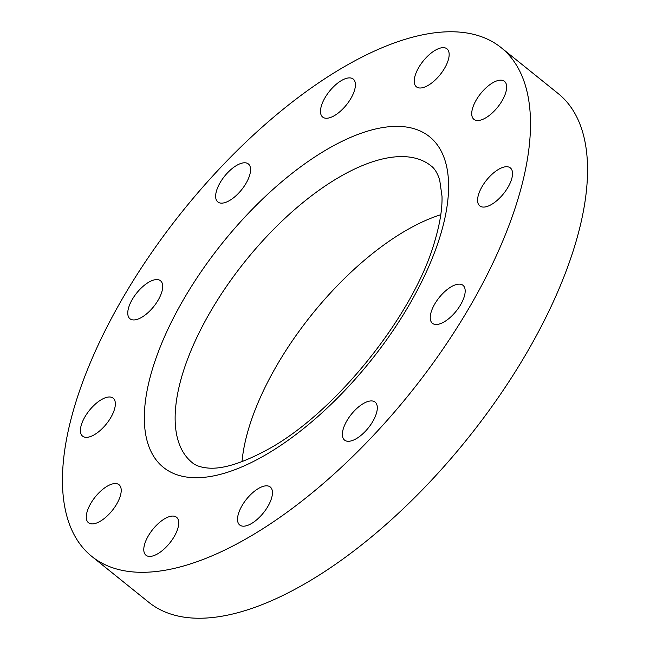 <?xml version="1.0" encoding="UTF-8"?>
<svg xmlns="http://www.w3.org/2000/svg" width="650" height="650" viewBox="0 0 650 650"><rect width="100%" height="100%" fill="white"/><g stroke="black" fill="none" stroke-linecap="round" stroke-linejoin="round"><path stroke-width="0.97" d="M430.69 313.812A24.383 10.879 -51.2 0 0 432.421 323.302A24.383 10.879 -51.2 0 0 450.117 317.509A24.383 10.879 -51.2 0 0 464.726 294.808A24.383 10.879 -51.2 0 0 462.995 285.317A24.383 10.879 -51.2 0 0 445.299 291.119A24.383 10.879 -51.2 0 0 430.69 313.812M349.733 63.619A326.503 145.689 -51.2 0 0 109.712 321.677A326.503 145.689 -51.2 0 0 91.739 556.376A326.503 145.689 -51.2 0 0 243.214 540.451A326.503 145.689 -51.2 0 0 483.234 282.401A326.503 145.689 -51.2 0 0 501.207 47.694A326.503 145.689 -51.2 0 0 349.733 63.619M91.739 556.376L148.793 602.306A326.503 145.689 -51.2 0 0 300.267 586.381A326.503 145.689 -51.2 0 0 540.288 328.323A326.503 145.689 -51.2 0 0 558.261 93.624L501.207 47.694M440.789 214.736A190.458 84.987 -51.2 0 0 409.183 228.678A190.458 84.987 -51.2 0 0 242.019 461.679M478.327 204.035A24.383 10.879 -51.2 0 0 479.773 205.896A24.383 10.879 -51.2 0 0 501.865 195.699A24.383 10.879 -51.2 0 0 511.786 169.772A24.383 10.879 -51.2 0 0 510.339 167.911A24.383 10.879 -51.2 0 0 488.247 178.108A24.383 10.879 -51.2 0 0 478.327 204.035M477.238 120.51A24.383 10.879 -51.2 0 0 499.939 104.138A24.383 10.879 -51.2 0 0 504.481 81.356A24.383 10.879 -51.2 0 0 501.15 80.178A24.383 10.879 -51.2 0 0 478.449 96.549A24.383 10.879 -51.2 0 0 473.907 119.34A24.383 10.879 -51.2 0 0 477.238 120.51M427.716 85.629A24.383 10.879 -51.2 0 0 445.632 66.365A24.383 10.879 -51.2 0 0 446.981 48.839A24.383 10.879 -51.2 0 0 435.671 50.026A24.383 10.879 -51.2 0 0 417.747 69.298A24.383 10.879 -51.2 0 0 416.406 86.824A24.383 10.879 -51.2 0 0 427.716 85.629M343.021 108.737A24.383 10.879 -51.2 0 0 353.243 79.081A24.383 10.879 -51.2 0 0 332.889 87.401A24.383 10.879 -51.2 0 0 322.668 117.065A24.383 10.879 -51.2 0 0 343.021 108.737M245.854 183.633A24.383 10.879 -51.2 0 0 248.389 163.971A24.383 10.879 -51.2 0 0 220.358 182.293A24.383 10.879 -51.2 0 0 217.823 201.955A24.383 10.879 -51.2 0 0 245.854 183.633M162.256 290.257A24.383 10.879 -51.2 0 0 160.518 280.767A24.383 10.879 -51.2 0 0 142.821 286.569A24.383 10.879 -51.2 0 0 128.213 309.262A24.383 10.879 -51.2 0 0 129.951 318.752A24.383 10.879 -51.2 0 0 147.648 312.959A24.383 10.879 -51.2 0 0 162.256 290.257M114.611 400.043A24.383 10.879 -51.2 0 0 113.173 398.182A24.383 10.879 -51.2 0 0 91.081 408.379A24.383 10.879 -51.2 0 0 81.161 434.298A24.383 10.879 -51.2 0 0 82.599 436.158A24.383 10.879 -51.2 0 0 104.699 425.961A24.383 10.879 -51.2 0 0 114.611 400.043M115.7 483.559A24.383 10.879 -51.2 0 0 93.007 499.931A24.383 10.879 -51.2 0 0 88.465 522.722A24.383 10.879 -51.2 0 0 91.796 523.892A24.383 10.879 -51.2 0 0 114.489 507.52A24.383 10.879 -51.2 0 0 119.039 484.738A24.383 10.879 -51.2 0 0 115.7 483.559M165.23 518.44A24.383 10.879 -51.2 0 0 147.306 537.712A24.383 10.879 -51.2 0 0 145.966 555.23A24.383 10.879 -51.2 0 0 157.276 554.044A24.383 10.879 -51.2 0 0 175.199 534.779A24.383 10.879 -51.2 0 0 176.54 517.254A24.383 10.879 -51.2 0 0 165.23 518.44M249.925 495.332A24.383 10.879 -51.2 0 0 239.704 524.997A24.383 10.879 -51.2 0 0 260.057 516.669A24.383 10.879 -51.2 0 0 270.27 487.012A24.383 10.879 -51.2 0 0 249.925 495.332M347.084 420.436A24.383 10.879 -51.2 0 0 344.549 440.099A24.383 10.879 -51.2 0 0 372.588 421.785A24.383 10.879 -51.2 0 0 375.123 402.114A24.383 10.879 -51.2 0 0 347.084 420.436M431.072 165.888A190.458 84.987 -51.2 0 0 342.713 175.175A190.458 84.987 -51.2 0 0 202.702 325.707A190.458 84.987 -51.2 0 0 192.221 462.621C195.487 465.53 200.679 467.334 207.797 468.024C222.056 469.414 241.589 463.474 266.419 450.214C334.579 414.034 414.651 314.283 435.053 240.199C440.034 223.186 442.349 208.569 442.008 196.332L439.684 179.952C437.483 173.144 434.614 168.447 431.072 165.888M331.094 147.071A212.225 94.697 -51.2 0 0 148.306 384.751A212.225 94.697 -51.2 0 0 261.852 457.007A212.225 94.697 -51.2 0 0 444.632 219.318A212.225 94.697 -51.2 0 0 331.094 147.071"/></g></svg>
